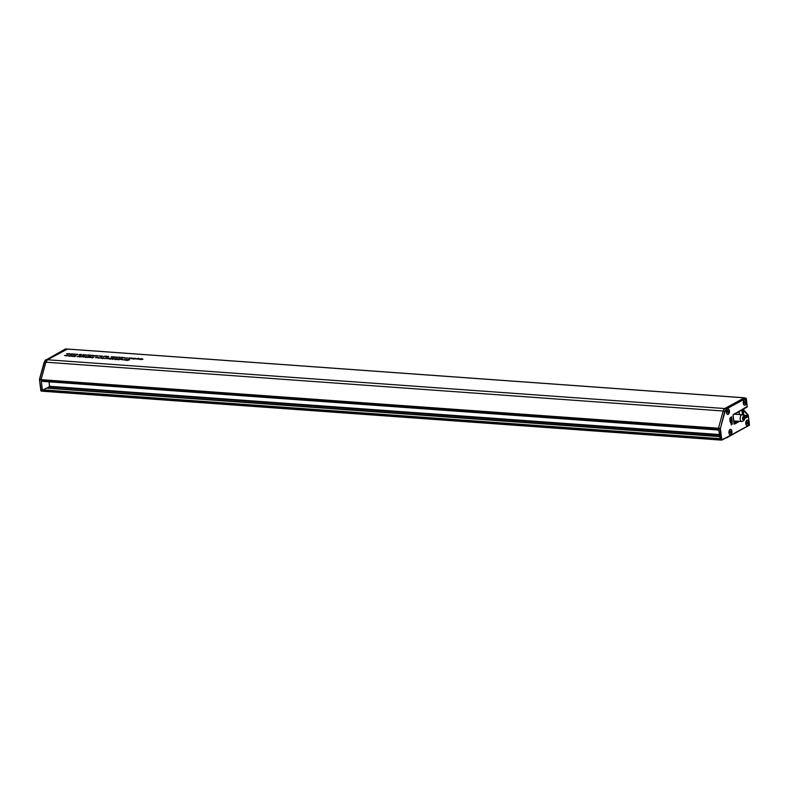 <?xml version="1.0" encoding="UTF-8"?>
<svg xmlns="http://www.w3.org/2000/svg" width="789" height="789" viewBox="0 0 789 789"><rect width="100%" height="100%" fill="white"/><g stroke="black" fill="none" stroke-linecap="round" stroke-linejoin="round"><path stroke-width="1.18" d="M81.168 356.48L79.709 357.082L80.3 356.756L79.482 356.441L80.873 356.293M70.3 355.405L69.432 356.076L67.4 355.691L70.32 355.592M73.752 355.79L72.115 356.539L72.41 355.859L74.048 355.947M90.054 356.825L88.279 357.407L90.084 357.013M83.407 356.352L81.632 356.934L83.427 356.529M87.056 356.904L85.597 357.506L86.188 357.18L85.37 356.865L86.76 356.717M80.468 354.448L79.225 354.971L80.665 354.695M75.744 354.103L74.107 354.853L74.403 354.182L76.04 354.261M88.437 354.892L86.405 355.306L88.457 355.07M83.496 354.537L84.462 354.971L81.888 355.415L83.526 354.754M126.94 359.774L125.49 360.376L126.082 360.05L125.254 359.735L126.654 359.587M69.442 353.521L68.574 354.192L66.542 353.807L69.462 353.709M119.681 358.965L118.389 359.863L118.932 359.38L117.403 359.528L119.711 359.143M122.877 359.291L121.664 359.468L123.064 359.695M106.515 356.204L107.531 356.46L105.795 356.884L106.476 356.362M115.598 356.845L114.425 357.486L115.628 357.032M113.705 356.707L114.661 357.141L112.087 357.595L113.724 356.924M93.95 355.415L92.717 355.938L94.147 355.661M90.893 355.168L89.64 355.957L90.913 355.267M102.531 356.194L101.071 356.796L101.663 356.47L100.844 356.155L102.235 356.007M97.639 355.671L96.475 356.214L97.974 355.809M135.136 358.255L136.102 358.689L133.528 359.133L135.166 358.472M132.128 358.038L131.852 358.748L132.059 358.186L129.386 358.571L131.092 357.959L130.885 358.512L132.167 358.393M141.971 358.748L142.937 359.182L140.363 359.626L142 358.965M139.702 358.709L138.46 359.232L139.9 358.956M119.967 357.161L118.794 357.802L119.997 357.348M119.208 357.101L117.176 357.525L119.238 357.289M126.891 357.782L125.727 358.314L127.226 357.91M122.66 357.368L123.676 357.624L121.94 358.048L122.62 357.525M101.268 357.634L99.227 358.058L101.288 357.821M103.99 357.831L102.373 358.709L104.01 358.028M93.664 357.092L92.362 357.989L92.905 357.506L91.376 357.654L93.684 357.269M97.461 357.358L95.43 357.782L97.491 357.545M116.841 358.758L117.808 359.192L115.233 359.636L116.871 358.975M108.862 358.186L106.831 358.601L108.882 358.364M111.318 358.462L110.065 359.251L111.328 358.561M744.54 397.843L67.035 349.034L47.448 359.764L724.785 408.534A4.241 2.337 94.1 0 0 723.188 410.99L718.473 428.151L718.759 430.054M744.362 397.814L724.785 408.534L726.59 408.939L725.091 411.237L720.347 428.575L721.807 439.789L725.722 437.895L722.024 439.976M67.45 355.198L66.592 355.869L64.55 355.494L67.469 355.385M113.616 358.522L112.314 359.429L111.732 358.847L113.636 358.709M109.622 358.236L110.628 358.591L108.448 358.887L109.651 358.453M114.77 358.709L113.389 359.025L114.849 359.133M116.082 358.699L114.908 359.35L116.101 358.887M98.753 357.555L97.54 357.733L98.941 357.959M107.126 357.91L104.671 358.61L107.442 358.028M103.162 357.772L101.13 358.196L103.191 357.959M121.684 357.279L120.066 358.167L121.703 357.466M124.869 357.614L123.656 357.792L125.056 358.019M117.009 357.072L115.855 357.604L117.354 357.2M138.608 358.236L137.316 359.143L136.339 358.709L138.627 358.413M141.211 358.689L139.436 359.271L141.241 358.877M130.037 357.89L128.005 358.305L130.057 358.068M134.002 358.295L132.769 358.827L134.199 358.551M96.228 355.454L94.927 356.352L94.345 355.78L96.248 355.632M100.173 355.839L98.96 356.017L100.361 356.243M89.729 355.089L88.516 355.257L89.916 355.494M92.431 355.178L90.646 355.76L92.451 355.366M112.334 356.717L111.121 356.884L112.521 357.121M105.529 356.125L103.497 356.539L105.558 356.303M108.586 356.441L107.205 356.756L108.665 356.865M124.899 359.459L123.745 360.001L125.234 359.597M121.595 359.103L119.553 359.518L121.614 359.281M72.292 353.728L71.424 354.399L69.393 354.014L72.312 353.906M129.603 359.676L126.99 360.484L127.611 359.537L129.613 359.814M81.415 354.577L80.143 355.277L81.415 354.379M85.932 354.813L84.709 354.991L86.119 355.218M73.841 353.965L71.523 354.656L74.136 354.133M77.894 354.429L75.971 354.991L77.618 354.231M87.776 356.667L89.325 356.776L87.234 357.249L88.052 357.417L86.632 357.309L87.786 356.776M84.393 356.431L85.409 356.687L83.673 357.111L84.354 356.589M90.814 356.884L91.988 357.131L91.1 357.634L91.435 357.032L89.64 357.525L90.843 357.092M75.902 356.105L73.979 356.667L75.626 355.918M71.848 355.642L69.531 356.332L72.144 355.809M78.358 356.105L77.204 356.648L78.703 356.243M79.423 356.066L78.239 356.707L79.442 356.243M719.982 438.635L720.15 440.025L42.813 391.245L42.419 390.654L721.669 439.443M720.002 439.966L41.265 391.097L39.558 379.548L44.973 360.603L65.724 349.083M42.833 390.082L40.949 390.762M719.4 436.603L46.482 388.139L43.178 389.894M46.482 388.139L719.4 436.564M719.371 436.386L46.571 388.109M47.251 387.981L719.371 436.337M48.997 381.827L49.549 386.304L47.34 387.941M722.053 439.828L721.324 439.503L720.012 428.841L41.107 379.943L41.511 381.265M39.489 379.548L720.387 428.378M720.357 428.772L724.756 411.128L45.851 362.21L41.146 379.381L39.489 379.292L44.194 362.151L45.851 362.21A4.241 2.337 -85.9 0 1 47.448 359.764L45.752 359.774M92.589 357.555L92.53 357.003M124.869 358.078L123.705 357.762M100.173 356.303L99.01 355.987M118.616 359.429L118.547 358.877M128.548 360.149L127.611 359.537M80.922 356.352L79.837 356.717L80.705 356.253M86.81 356.776L85.735 357.141L86.593 356.677M75.606 356.224L74.639 356.007L75.419 355.878M83.959 356.736L85.084 356.667L83.969 356.835M74.777 356.608L74.018 356.411L74.62 356.322M76.77 354.922L76 354.734L76.602 354.636M77.588 354.537L76.632 354.33L77.411 354.202M76.858 354.902L76.632 354.33M80.36 354.823L79.324 354.606L80.261 354.399M85.912 355.158L84.827 355.198L85.922 355.277M84.167 355.099L83.269 355.149L84.107 354.675M127.69 359.962L128.528 360.021M126.704 359.646L125.619 360.021L126.477 359.557M122.857 359.636L121.772 359.676L122.877 359.764M106.081 356.51L107.205 356.441L106.091 356.608M112.314 357.062L111.229 357.101L112.324 357.18M114.366 357.279L113.478 357.318L114.306 356.855M93.852 355.8L92.816 355.573L93.753 355.375M89.709 355.425L88.624 355.464L89.719 355.553M99.148 356.105L100.154 356.184M102.294 356.066L101.209 356.441L102.067 355.977M133.903 358.679L132.858 358.462L133.795 358.255M135.797 358.817L134.909 358.867L135.738 358.403M142.641 359.311L141.744 359.36L142.582 358.887M137.621 358.975L136.694 358.995L137.552 358.531M139.594 359.094L138.558 358.867L139.495 358.67M123.834 357.89L124.849 357.959M122.226 357.673L123.35 357.604L122.246 357.762M106.485 358.531L105.558 358.314L106.436 358.127M98.733 357.9L97.649 357.94L98.753 358.019M117.502 359.32L116.614 359.37L117.443 358.906M734.973 421.02L733.829 421.632M733.928 422.44L736.393 421.129M743.544 415.251L743.593 414.748A17.486 9.646 -85.9 0 0 743.376 411.71A17.486 9.646 -85.9 0 0 743.208 410.527L748.317 415.192L743.238 409.225M739.599 414.55L738.928 411.74L734.332 414.107M742.449 409.659A15.987 8.827 -85.9 0 1 742.873 411.986A15.987 8.827 -85.9 0 1 743.041 414.59L743.179 415.004M741.887 409.964L742.479 414.767L743.258 414.807M743.573 415.132L748.011 415.448M742.015 411.927L742.873 411.986M742.449 414.55L743.041 414.59M744.047 417.154L743.268 416.829L742.666 417.914L742.844 419.304L743.613 419.63L744.047 417.154L743.13 417.085M742.735 418.446L744.224 418.555M44.993 360.573L65.467 348.935L67.292 349.152L47.448 359.764L45.851 362.21L41.146 379.381L42.419 390.654M44.223 362.21L39.549 379.262M739.52 421.346L734.391 424.157L734.046 423.742M747.153 406.887L746.078 398.258L726.59 408.939M749.402 425.153L726.442 437.895M725.091 411.237L726.353 408.672L746.197 398.366L744.293 397.853L724.785 408.534L723.188 410.99L718.473 428.151L720.308 439.986L719.746 439.434M730.101 429.453A2.761 1.519 -85.9 0 1 731.916 431.258A2.761 1.519 -85.9 0 1 730.742 434.709A2.761 1.519 -85.9 0 1 729.273 434.068A2.761 1.519 -85.9 0 1 729.569 429.946A2.761 1.519 -85.9 0 1 730.101 429.453M727.596 409.077A2.761 1.519 -85.9 0 1 729.421 410.891A2.761 1.519 -85.9 0 1 728.247 414.333A2.761 1.519 -85.9 0 1 726.768 413.702A2.761 1.519 -85.9 0 1 727.063 409.58A2.761 1.519 -85.9 0 1 727.596 409.077M744.451 399.855A2.761 1.519 -85.9 0 1 746.266 401.66A2.761 1.519 -85.9 0 1 745.092 405.112A2.761 1.519 -85.9 0 1 743.613 404.471A2.761 1.519 -85.9 0 1 743.909 400.348A2.761 1.519 -85.9 0 1 744.451 399.855M746.946 420.221A2.761 1.519 -85.9 0 1 748.771 422.036A2.761 1.519 -85.9 0 1 747.597 425.478A2.761 1.519 -85.9 0 1 746.118 424.837A2.761 1.519 -85.9 0 1 746.414 420.715A2.761 1.519 -85.9 0 1 746.946 420.221M729.914 418.426L730.456 418.555L730.032 419.077L729.963 418.348L729.953 418.939L730.456 418.555M730.091 418.91L730.249 418.367M730.032 419.077L729.973 418.338M730.032 419.383L730.575 419.511L730.15 420.034L730.081 419.304L730.575 419.511M730.15 420.034L729.864 419.294M730.052 420.458L730.653 420.221M730.229 421.957L729.845 420.557L730.821 421.582L730.229 421.957L730.624 420.862L730.062 420.567M730.367 422.125L730.91 422.253L730.486 422.776L730.417 422.046L730.407 422.638L730.91 422.253M730.752 422.628L730.703 422.076M730.486 422.776L730.427 422.036M731.156 417.805L730.792 418.732L731.156 417.805M731.334 418.9L731.364 417.973M731.354 417.795L731.689 418.229L731.59 417.726M731.334 419.186L730.792 418.732L731.334 419.186M731.936 422.085L731.452 421.237M731.61 422.273L731.275 421.04M731.502 422.263L731.156 421.721L731.659 422.007M732.577 423.91L731.364 423.101L731.817 423.644L731.364 423.101L731.216 424.827L732.074 424.048M730.999 423.062L732.36 422.164L730.999 423.062M731.107 420.123L732.113 420.123L731.324 420.142L731.778 419.146L731.068 420.843L732.113 420.123M730.841 417.302L730.713 417.973L730.634 417.282M731.581 416.898L730.979 417.223M730.93 417.992L731.709 416.799M731.995 419.166L731.255 419.432M731.324 419.541L730.959 420.123M731.216 423.082L732.36 422.164M732.024 423.663L731.581 423.121L731.097 423.752M731.304 423.772L731.433 424.847M731.492 421.05L731.709 422.283M732.113 422.095L732.172 420.586M731.364 417.815L731.541 419.196L731.403 417.795M731.541 419.196L730.792 418.732M731.896 418.239L731.344 417.706M731.452 423.742L731.531 424.482L731.452 423.742M731.176 418.308L731.403 418.989L731.176 418.308M746.907 416.484L744.599 417.184M737.281 421.188L733.997 422.983M731.738 424.235L731.679 423.732M745.723 416.996L745.96 416.306L744.303 416.227M744.668 418.14L748.445 416.553L744.638 418.545M732.991 415.113L734.056 423.821M730.496 429.541A2.545 1.4 94.1 0 0 730.427 429.532A2.545 1.4 94.1 0 0 729.943 429.64A2.545 1.4 94.1 0 0 729.509 430.025M729.223 433.98A2.545 1.4 94.1 0 0 730.062 434.601A2.545 1.4 94.1 0 0 730.131 434.611M730.091 429.65A2.545 1.4 94.1 0 0 728.977 432.411A2.545 1.4 94.1 0 0 730.2 434.611A2.545 1.4 94.1 0 0 730.683 434.502A2.545 1.4 94.1 0 0 731.798 431.741A2.545 1.4 94.1 0 0 730.565 429.541A2.545 1.4 94.1 0 0 730.091 429.65M730.269 431.139L730.496 433.013L730.269 431.139M730.18 431.317L730.792 431.356M729.943 432.441L729.983 431.652M730.062 432.234L730.9 432.293M728 409.166A2.545 1.4 94.1 0 0 727.922 409.156A2.545 1.4 94.1 0 0 727.448 409.274A2.545 1.4 94.1 0 0 727.004 409.659M726.728 413.614A2.545 1.4 94.1 0 0 727.557 414.235A2.545 1.4 94.1 0 0 727.636 414.235M727.586 409.284A2.545 1.4 94.1 0 0 726.472 412.036A2.545 1.4 94.1 0 0 727.705 414.245A2.545 1.4 94.1 0 0 728.178 414.126A2.545 1.4 94.1 0 0 729.292 411.375A2.545 1.4 94.1 0 0 728.069 409.166A2.545 1.4 94.1 0 0 727.586 409.284M727.774 410.773L728 412.637L727.774 410.773M727.675 410.941L728.286 410.99M727.438 412.065L727.488 411.286M727.557 411.858L728.405 411.917M744.846 399.934A2.545 1.4 94.1 0 0 744.777 399.924A2.545 1.4 94.1 0 0 744.293 400.043A2.545 1.4 94.1 0 0 743.859 400.427M743.573 404.382A2.545 1.4 94.1 0 0 744.412 405.004A2.545 1.4 94.1 0 0 744.481 405.004M744.441 400.053A2.545 1.4 94.1 0 0 743.327 402.814A2.545 1.4 94.1 0 0 744.55 405.013A2.545 1.4 94.1 0 0 745.033 404.905A2.545 1.4 94.1 0 0 746.147 402.143A2.545 1.4 94.1 0 0 744.915 399.944A2.545 1.4 94.1 0 0 744.441 400.053M744.619 401.542L744.846 403.416L744.619 401.542M744.52 401.719L745.141 401.759M744.283 402.844L744.333 402.055M744.402 402.627L745.25 402.696M747.351 420.31A2.545 1.4 94.1 0 0 747.282 420.3A2.545 1.4 94.1 0 0 746.798 420.409A2.545 1.4 94.1 0 0 746.355 420.793M746.078 424.758A2.545 1.4 94.1 0 0 746.907 425.379A2.545 1.4 94.1 0 0 746.986 425.379M746.936 420.419A2.545 1.4 94.1 0 0 745.822 423.18A2.545 1.4 94.1 0 0 747.055 425.389A2.545 1.4 94.1 0 0 747.538 425.271A2.545 1.4 94.1 0 0 748.643 422.519A2.545 1.4 94.1 0 0 747.42 420.31A2.545 1.4 94.1 0 0 746.936 420.419M747.124 421.918L747.351 423.782L747.124 421.918M747.025 422.085L747.637 422.125M746.788 423.21L746.838 422.421M746.907 423.003L747.755 423.062M718.562 429.758L41.235 380.979M719.144 434.522L49.549 386.304M719.213 435.074L49.372 386.837M719.716 439.187L42.389 390.407M737.932 412.233L739.332 412.331M744.362 417.726A1.696 0.937 94.1 0 0 743.248 416.612A1.696 0.937 94.1 0 0 742.518 418.732A1.696 0.937 94.1 0 0 743.642 419.847A1.696 0.937 94.1 0 0 744.362 417.726M740.19 419.137A3.393 1.874 -85.9 0 1 742.271 414.748C743.79 415.172 744.579 416.059 744.638 417.42C744.924 419.61 743.978 420.971 741.788 421.513A3.393 1.874 -85.9 0 1 740.19 419.137M40.939 390.782L39.558 379.548M39.509 379.825L40.811 390.407M65.398 348.994L67.173 348.975M41.432 391.058L42.655 391.176M749.432 425.153L748.445 416.553M749.511 424.827L749.205 425.429M725.722 437.895L749.491 425.054M749.382 425.202L726.353 437.974M726.432 437.767L725.594 438.122M733.218 414.56L747.144 406.927M726.452 437.757L725.633 437.925M747.252 406.473L733.119 414.767L734.105 423.91L738.889 421.306M748.08 416.276L744.185 416.01L748.406 416.355L749.501 424.748M721.58 440.045L720.308 439.986M746.966 407.154L733.188 414.698M67.114 349.014L744.441 397.794L746.315 398.406L747.262 406.562M718.592 430.044L41.432 381.284M719.647 438.615L42.645 389.855M743.563 415.162L748.09 415.487M734.224 414.166L742.271 414.748M733.75 420.931L741.788 421.513M725.545 438.142L721.965 440.045L720.16 440.025"/></g></svg>
